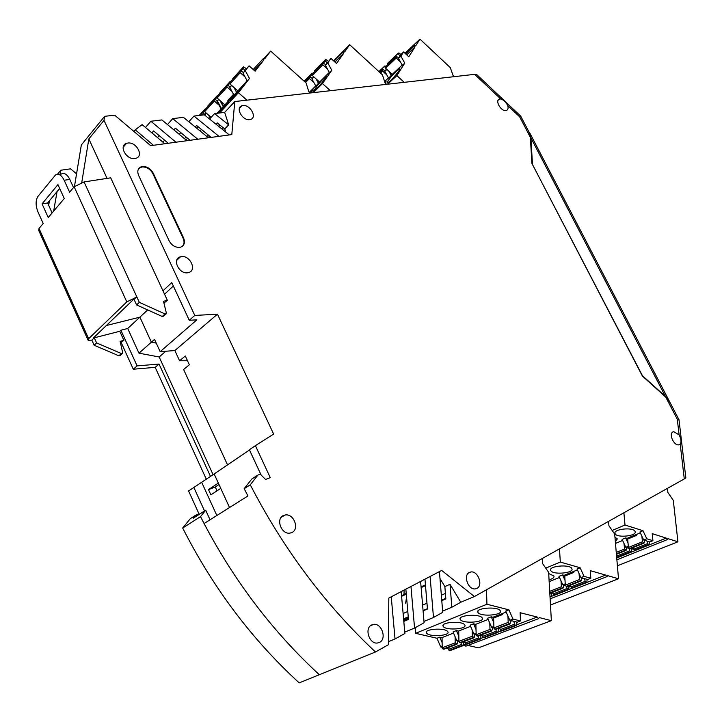 <?xml version="1.0" encoding="UTF-8"?>
<svg xmlns="http://www.w3.org/2000/svg" width="722" height="722" viewBox="0 0 722 722"><rect width="100%" height="100%" fill="white"/><g stroke="black" fill="none" stroke-linecap="round" stroke-linejoin="round"><path stroke-width="1.08" d="M199.218 514.38L188.586 490.969L214.154 473.957L218.324 483.063L208.496 489.597L215.282 487.007L219.001 484.543M195.617 515.246L190.31 518.676L182.684 528.026L200.517 516.627L205.689 510.219L193.144 518.288L195.617 515.246L197.873 514.353L198.424 514.894M210.039 519.786L205.689 510.219M200.517 516.627C231.672 577.654 271.273 630.36 319.314 674.727C273.214 632.183 234.794 581.788 204.073 523.549L247.935 495.942L244.171 488.686L250.263 484.796L257.925 475.058L251.834 478.984L244.171 488.686M405.665 603.168L406.54 597.112L405.665 603.168M404.067 590.1L404.049 594.45L401.549 595.767M208.496 489.597L210.896 494.85L220.761 488.37L229.533 507.521L214.154 473.957L249.496 449.996M210.499 476.439L159.048 364.059L155.185 367.354L206.33 479.255M159.048 364.059L137.108 365.892L120.89 330.234L119.771 331.281L93.309 338.049L106.36 325.523L139.906 317.148L151.367 342.174L156.25 343.121L151.367 342.174L138.967 353.175L159.156 356.975L165.816 351.235M213.089 474.679L159.156 356.975M120.89 330.234L127.713 328.492L138.967 353.175M137.108 365.892L133.29 369.222L155.185 367.354M127.713 328.492L139.906 317.148L106.36 325.523L133.137 299.81L136.855 296.968L126.801 301.895L88.644 338.726L88.156 340.333L91.856 340.134L94.293 337.797L93.309 338.049L133.137 299.81L134.139 299.567L136.602 304.937L162.242 316.48L163.704 316.11L166.484 313.592L163.506 301.273L167.378 300.334L110.701 177.829L84.068 181.935L74.158 186.79L126.801 301.895M57.516 174.246L60.765 170.248L70.539 168.84L76.568 173.803M406.224 593.475L404.049 594.45M60.765 170.248L60.061 174.282M57.065 191.565L53.672 211.077M49.484 200.716L48.672 205.31M215.282 487.007L217.024 490.825M204.543 510.95L193.83 487.404M216.844 515.508L201.718 482.386M182.684 528.026C213.098 587.879 251.933 639.502 299.188 682.886L375.458 651.984C325.252 604.856 283.52 549.126 250.263 484.796M121.251 342.697L133.29 369.222M184.489 138.678L186.05 136.972M195.229 126.982L196.601 125.484L211.212 137.397M188.821 121.747L193.965 116.071L218.956 136.341L231.798 134.59L234.785 101.549L224.668 112.379L228.675 124.852L224.768 128.967L225.733 132.036M261.138 475.067L249.379 449.734L255.389 445.654L270.263 477.63L265.561 479.462L260.236 474.164L257.925 475.058M227.538 464.887L183.605 369.511L189.354 364.772L185.301 355.991L179.579 360.774L187.503 360.765M135.249 129.816L142.126 124.635L164.778 143.741L153.443 145.293L135.249 129.816L133.868 131.422M151.909 132.884L153.615 130.944L168.262 143.263M150.889 121.251L161.89 119.933L186.935 140.718L175.942 142.216L150.889 121.251L145.492 127.478M159.192 135.637L157.468 137.577M153.443 145.293L150.681 145.663L114.69 115.177L104.627 116.323L103.995 120.348L88.833 138.931L81.766 182.467M179.579 360.774L174.868 350.549L160.167 351.668L154.526 339.367L151.367 342.174L139.906 317.148L147.667 309.918M164.544 294.206L173.352 286.002M103.995 120.348L194.787 315.442L189.263 320.279L171.755 282.582L162.973 290.813M107.073 178.388L88.833 138.931M404.753 632.111L414.554 628.068L410.971 586.481L401.188 591.607L404.871 633.483L395.033 638.979L391.234 596.814L388.815 598.078L388.382 644.737L375.458 651.984M405.854 589.17L408.49 619.431L403.806 621.407M74.474 186.447L81.342 144.951L104.627 116.323M228.675 124.852L214.578 113.598L224.668 112.379M403.58 618.835L408.264 616.841M423.065 610.55L427.424 608.691M408.39 618.276L403.706 620.261M424.96 579.161L427.451 609.016L423.092 610.866M408.291 617.157L403.607 619.151M214.578 113.598L209.56 119.022M520.697 116.134L476.809 74.664L474.643 74.339L234.785 101.549M193.965 116.071L204.344 114.825L229.316 134.924M388.409 641.687L395.033 638.979M189.263 320.279L196.871 319.837L160.167 351.668M442.622 611.083L451.828 607.247L460.798 602.238L450.023 584.306L444.86 586.571L445.844 598.917L441.783 600.65M451.828 607.247L450.023 584.306M174.868 350.549L217.466 314.178L194.787 315.442M388.553 626.164L388.517 630.342M255.389 445.654L273.629 434.084L217.466 314.178M423.985 621.434L433.48 617.5L442.721 612.328L439.436 571.589L420.61 581.445L424.094 622.743L414.554 628.068M433.48 617.5L430.095 576.472M167.477 124.563L172.738 118.625L183.424 117.343L208.441 137.776L218.956 136.341M224.768 128.967L217.178 122.866L215.959 124.166M173.885 129.879L175.419 128.173L190.057 140.285M410.971 586.481L420.61 581.445M175.942 142.216L164.778 143.741M180.807 132.631L179.255 134.337M426.973 603.231L422.605 605.108M407.795 611.489L403.111 613.501M391.234 596.814L401.188 591.607M172.738 118.625L197.765 139.238L186.935 140.718M162.874 142.144L164.616 140.203M440.005 578.548L444.86 586.571M197.765 139.238L208.441 137.776M460.798 602.238L474.399 596.543L441.674 570.416L439.436 571.589M198.135 126.729L196.754 128.227M187.558 138.218L185.987 139.924M200.057 130.935L201.447 129.437M208.162 137.55L209.57 136.061M218.694 126.368L219.921 125.068M445.799 598.348L441.738 600.081M425.438 584.874L421.07 586.833M685.846 477.856L684.285 478.93L680.205 444.111C681.559 441.918 681.198 438.85 679.122 434.906L677.281 419.22L679.023 420.06M528.982 132.009L530.354 137.333L531.915 163.425L642.418 376.081L665.774 397.136L670.124 402.705M529.407 132.83L520.688 116.116L519.659 116.82L530.354 137.333M507.719 105.556C505.923 102.073 503.604 99.88 500.752 98.977L499.507 99.076C494.597 100.232 501.005 111.657 505.969 110.592L506.357 110.502C508.044 109.825 508.496 108.174 507.719 105.556L519.659 116.82M474.399 596.543L684.285 478.93M680.205 444.111L678.806 444.824C673.933 445.97 668.455 433.76 672.994 431.9L673.725 431.666L679.122 434.906M134.933 158.506C126.413 160.167 118.372 145.618 126.521 143.344L127.722 143.064C136.268 141.512 144.183 155.988 136.016 158.253L134.933 158.506M291.661 532.619L290.073 533.071C281.291 534.876 275.344 518.369 283.674 515.427L285.136 515.012C293.854 513.152 299.955 529.497 291.661 532.619M379.655 642.327L377.435 643.013C369.339 644.304 364.159 628.384 371.532 625.017L373.635 624.368C381.676 623.032 386.992 638.789 379.655 642.327M476.998 588.34L475.311 588.881C468.271 590.154 462.892 575.371 469.309 572.474L470.906 571.968C477.901 570.66 483.379 585.298 476.998 588.34M188.243 272.636C179.39 275.1 171.403 258.873 180.437 256.815L180.807 256.725C189.696 254.379 197.557 270.524 188.505 272.573L188.243 272.636M242.899 105.565L241.897 105.782C235.047 107.659 242.529 120.926 249.713 119.608L250.624 119.41C257.483 117.542 250.101 104.338 242.899 105.565M142.324 166.511L141.313 166.746C137.866 168.253 136.972 171.132 138.615 175.392L169.165 240.877C171.863 245.588 175.5 247.736 180.103 247.294L180.536 247.186C184.327 245.633 185.346 242.556 183.587 237.944L153.208 173.127C150.591 168.524 146.963 166.313 142.324 166.511M182.612 246.085C184.318 244.036 184.498 241.455 183.162 238.359L152.802 173.569C150.185 168.966 146.557 166.764 141.927 166.953L138.886 168.406M532.132 163.84L642.418 375.684L665.458 396.513L530.914 137.866L532.43 163.614M530.914 137.866L529.975 133.362L528.784 131.639M669.872 402.208L665.458 396.513M87.913 339.8L38.717 230.462L39.015 228.468L43.194 223.504L37.977 211.943C35.504 205.544 35.504 200.355 37.968 196.375L55.549 174.941C58.599 173.253 61.469 175.022 64.159 180.256L69.61 192.187L74.158 186.79M64.267 198.523L48.239 217.53L42.066 203.875L57.931 184.606L64.267 198.523M163.93 303.05L167.378 300.334M73.518 187.549L69.799 179.408C67.11 174.192 64.231 172.432 61.171 174.119L58.888 174.453M52.119 212.927L47.616 202.972L59.673 188.415M94.293 337.797L96.604 342.932L121.377 353.545L122.803 353.157L120.114 341.362L123.895 340.369L119.771 331.281M120.466 342.905L123.895 340.369M91.856 340.134L94.158 345.251L96.604 342.932M94.158 345.251L118.877 355.811L121.377 353.545M118.877 355.811L120.303 355.423L122.803 353.157M42.066 203.875L47.616 202.972M84.068 181.935L139.328 302.356L136.602 304.937M139.328 302.356L165.022 313.962L162.242 316.48M165.022 313.962L166.484 313.592M615.063 533.612C612.599 529.127 633.329 526.807 635.035 531.401L635.089 531.527C637.3 536.04 616.796 538.233 615.099 533.693L615.063 533.612M614.954 537.195L617.319 538.928L615.343 541.771M623.898 512.773L624.999 525.011L612.166 530.462M624.999 525.011L642.995 530.715L646.777 538.765L652.923 540.697L652.21 533.648L666.207 538.089L667.462 539.56L616.886 559.83M667.426 488.379L667.877 492.485L673.301 500.355L677.931 541.807L667.94 538.639L667.462 539.56M615.478 543.413L622.608 540.462M616.732 557.989L666.207 538.089M628.321 546.292L625.784 547.321L622.111 539.388L625.622 537.926L628.023 543.052M640.333 532.863L627.039 538.368L625.622 537.926M646.777 538.765L643.672 540.029L639.927 531.997L642.995 530.715M677.931 541.807L617.391 565.786M652.923 540.697L649.818 541.951L643.672 540.029M616.66 557.213L617.734 557.375M631.407 549.045L631.199 551.951L617.545 557.447M624.043 543.567L624.53 549.063L616.254 552.429M626.687 547.601L626.091 550.399L624.53 549.063M629.133 548.603L629.683 550.823L616.57 556.12M631.199 551.951L629.683 550.823M625.784 547.321L628.7 548.215M630.288 548.702L631.903 549.198L633.42 548.585M646.966 541.058L647.607 543.594L633.582 549.252L635.297 550.308M633.582 549.252L633.158 547.538M636.479 534.461L636.569 535.381L627.662 539.063L628.429 547.475L629.223 548.63L630.18 548.747M627.914 538.007L627.996 538.928M649.313 541.798L649.132 544.74L635.107 550.381M641.894 536.211L642.427 541.78L628.429 547.475M644.575 540.318L644.006 543.143L642.427 541.78M649.132 544.74L647.607 543.594M550.814 570.615L550.787 570.561C547.79 566.048 569.875 563.909 571.815 568.548L571.815 568.557C574.703 573.078 552.926 575.19 550.814 570.615M548.702 573.584L553.891 575.93C554.469 577.492 552.853 578.764 549.045 579.766M559.496 548.855L560.308 562.077L545.751 568.151M560.308 562.077L580.118 567.754L584.053 576.355L590.822 578.268L590.253 570.66L605.632 575.073L606.958 576.625L550.128 598.836M608.565 521.365L608.935 525.778L614.693 534.127L618.501 578.764L607.536 575.614L606.958 576.625M549.153 581.652L559.496 577.465M551.391 596.354L555.101 594.982M569.026 589.441L572.844 588.024M587.176 582.32L605.632 575.073M565.245 583.845L562.817 584.811L558.99 576.337L562.546 574.892L565.019 580.308M577.419 569.929L564.099 575.335L562.546 574.892M584.053 576.355L580.912 577.609L577.004 569.017L580.118 567.754M618.501 578.764L550.48 605M590.822 578.268L587.672 579.513L580.912 577.609M550.29 593.177L553.088 593.159M554.054 594.892L568.449 589.639L567.041 588.484L553.26 593.908L554.054 594.892L567.853 589.477M553.26 593.908L552.871 592.148M569.008 586.517L568.674 589.657L554.875 595.072M561.021 580.84L561.382 586.715L549.704 591.354M563.819 585.091L563.052 588.123L561.382 586.715M566.599 586.499L567.041 588.484M551.4 593.475L551.536 595.776L550.029 596.977M551.039 596.58L549.983 596.291M562.817 584.811L565.398 585.524M567.898 586.21L569.541 586.661L570.813 586.165M571.797 587.925L586.598 582.519L585.172 581.345L570.985 586.932L571.797 587.925L585.993 582.356M570.985 586.932L570.588 585.145M573.683 571.445L573.755 572.438L564.748 576.084L565.326 585.154L566.165 586.381L567.23 586.472M565.055 574.947L565.118 575.93M587.13 579.36L586.815 582.537L572.618 588.114M579.071 573.575L579.486 579.531L565.326 585.154M581.914 577.898L581.174 580.957L579.486 579.531M584.549 578.638L585.172 581.345M395.999 74.709C391.369 80.106 388.418 82.859 387.154 82.994C386.965 82.362 388.228 80.368 390.945 77.019C395.548 71.659 398.49 68.906 399.789 68.752C399.988 69.366 398.724 71.352 395.999 74.709M387.633 84.212L396.874 75.584L404.185 82.335M396.874 75.584L404.753 63.13L400.909 56.181L403.607 51.966L408.769 56.776L414.861 47.147L414.599 45.594L415.61 45.964L419.942 39.114L450.311 67.642L452.992 75.359L454.355 76.64M392.217 74.339L388.635 78.247L384.844 71.406L386.92 69.438M388.454 77.931L384.618 81.523M384.817 82.127L386.035 81.613L385.413 83.274M402.199 65.025L392.254 74.366L385.575 68.202L385.566 66.586M414.861 47.147L406.703 54.845M404.753 63.13L402.38 65.35L398.535 58.428L400.909 56.181M404.997 53.257L419.942 39.114M398.535 58.428L401.242 54.213L403.607 51.966M388.932 71.307L391.342 75.702M384.844 71.406L386.414 68.978M386.27 69.204L384.51 66.397L384.934 65.882L385.882 66.289M386.757 74.871L382.597 71.036L382.651 69.393L385.196 70.855M385.575 68.202L396.279 58.031L400.493 61.948M399.943 56.235L398.165 53.392L399.41 53.175L400.972 54.628M396.279 58.031L396.324 56.388L398.887 57.886M387.84 63.076L387.714 64.538M478.081 612.617L477.955 612.427C474.67 608.032 497.485 606.146 500.166 610.613L500.256 610.758C503.414 615.162 480.942 617.021 478.081 612.617M460.455 619.729L460.293 619.494C457.107 615.243 479.345 613.474 482.115 617.779L482.242 617.969C485.319 622.229 463.407 623.97 460.455 619.729M443.362 626.624L443.164 626.353C440.059 622.238 461.755 620.586 464.616 624.738L464.778 624.963C467.766 629.079 446.395 630.712 443.362 626.624M426.774 633.311L426.54 633.004C423.516 629.024 444.698 627.481 447.64 631.488L447.83 631.741C450.745 635.73 429.879 637.255 426.774 633.311M486.493 589.766L486.935 604.242L415.592 633.311L415.583 627.49M486.935 604.242L508.893 609.837L512.99 619.079L520.481 620.956L520.12 612.698L537.141 617.03L538.54 618.682L466.177 646.055M542.24 558.53L542.502 563.44L548.63 572.329L551.364 620.658L539.244 617.572L538.54 618.682M467.883 645.405L478.415 647.842L551.364 620.658M463.686 644.439L465.843 646.181M415.592 633.311L436.972 638.257L440.727 646.975L442.18 647.309M446.431 648.275L448.172 648.582M458.894 639.963L456.845 640.748L453.037 631.912L456.394 630.577L458.732 631.136M476.132 633.311L473.975 634.142L470.085 625.171L473.542 623.808L475.897 624.377M489.787 623.113L489.985 629.431L476.168 634.746L475.888 624.25L488.162 619.413M472.179 629.99L472.332 636.217L458.921 641.38L458.723 631.01L470.591 626.335M455.095 636.669L455.203 642.815L442.189 647.814L442.063 637.571L453.533 633.059M464.517 644.629L467.107 644.132M480.87 638.41L483.262 637.508M498.577 631.687L502.232 630.802M516.835 624.747L537.141 617.03M493.893 626.452L491.628 627.328L487.648 618.231L491.222 616.823L493.767 622.572M506.185 612.03L492.946 617.247L491.222 616.823M512.99 619.079L509.822 620.297L505.761 611.074L508.893 609.837M436.972 638.257L439.752 637.156L442.063 637.697M520.481 620.956L517.313 622.165L509.822 620.297M442.171 646.416L440.727 646.975M439.752 637.156L442.126 642.634M456.394 630.577L458.822 636.145M456.845 640.748L458.921 641.235M462.585 642.084L464.941 642.174M473.542 623.808L476.033 629.458M473.975 634.142L476.168 634.665M479.751 635.513L482.215 635.577M495.87 629.34L496.231 631.172L482.386 636.452L483.244 637.499L484.408 637.571M482.386 636.452L482.034 634.638M476.168 634.746L477.052 636.037L478.226 636.1M498.496 628.997L498.586 631.515L497.99 632.409L484.128 637.67M492.756 627.598L491.772 630.911L489.985 629.431M497.99 632.409L496.231 631.172M465.103 643.04L465.952 644.078L479.399 638.961L478.542 637.923L465.103 643.04L464.76 641.253M458.921 641.38L459.797 642.652L460.961 642.706M480.807 635.766L480.879 638.248L480.274 639.132L466.827 644.241M475.103 634.412L474.101 637.679L472.332 636.217M478.19 636.109L478.542 637.923M480.274 639.132L479.399 638.961M461.033 642.679L461.367 644.466L448.326 649.439L449.165 650.459L450.311 650.513M448.326 649.439L448.001 647.67M442.189 647.814L443.046 649.069L444.21 649.123M463.641 642.327L463.695 644.773L463.091 645.658L450.032 650.612M455.203 642.815L456.954 644.241L457.974 641.01M463.091 645.658L461.367 644.466M491.628 627.328L493.938 627.887M497.44 628.745L500.021 628.772M500.202 629.665L501.068 630.73L515.364 625.297L514.479 624.223L500.202 629.665L499.832 627.824M502.629 613.438L502.665 614.503L493.613 618.059L493.938 627.905L494.841 629.214L496.023 629.286M494.001 616.832L494.038 617.897M516.735 622.021L516.844 624.566L516.248 625.478L501.961 630.902M507.936 616.01L508.189 622.427L493.938 627.905M510.959 620.586L510.003 623.934L508.189 622.427M513.883 621.317L514.479 624.223M516.248 625.478L515.364 625.297M322.12 82.588C317.364 88.147 314.458 91.053 313.411 91.315L317.87 84.907C322.59 79.384 325.496 76.478 326.57 76.189L322.12 82.588M313.357 92.642L322.472 83.571L330.378 90.71M322.472 83.571L331.786 70.278L327.77 62.913L330.956 58.419L336.524 63.5L343.708 53.257L343.473 51.605L344.593 51.984L349.692 44.71L382.407 74.808L385.097 82.985L386.568 84.33M319.566 82.046L315.875 86.162L311.922 78.915L313.899 76.92M315.74 85.918L309.431 92.217M309.702 92.452L313.023 89.699L311.101 92.894M329.304 72.362L319.593 82.064L312.382 75.557L312.391 73.879M343.708 53.257L334.936 62.056M331.786 70.278L329.44 72.615L325.423 65.278L327.77 62.913M333.636 60.865L349.692 44.71M325.423 65.278L330.956 58.419M316.055 78.869L318.546 83.49M311.922 78.915L313.565 76.622M311.94 74.565L312.057 73.202L313.023 73.238M313.899 82.534L309.449 78.536L309.079 77.344L309.576 76.794L312.346 78.319M312.382 75.557L322.942 64.872L327.445 68.96M323.348 63.103L325.46 60.964L325.721 59.384L328.311 61.217M325.46 60.964L327.102 62.922M322.942 64.872L322.563 63.671L323.05 63.121L325.848 64.691M315.072 70.133L314.783 71.46M217.313 113.264L218.035 112.713L217.782 113.21M221.04 108.887L216.943 113.309M218.252 113.155L223.269 106.712L221.112 109.031L217.051 101.432L218.676 99.374M223.269 106.712L219.966 100.502M211.131 117.325L204.642 111.693L204.29 110.448L205.743 108.805M204.642 111.693L214.344 101.062L219.046 105.159M217.151 96.288L218.143 95.205M214.344 101.062L213.992 99.807L214.551 99.221L217.575 100.773M207.855 105.972L207.385 107M208.586 115.123L210.255 118.273M204.669 115.078L206.321 113.146M217.051 101.432L218.712 99.401M206.185 113.029L204.624 115.006M202.404 115.06L201.591 113.408L202.151 112.822L205.147 114.338M238.747 91.577L230.237 100.8L235.552 93.905L244.045 84.691L238.747 91.577M218.333 113.146L230.85 98.905L219.145 113.047M217.936 113.192L221.492 108.625L217.439 101.008M219.569 112.993L238.431 92.705L246.915 100.177M263.882 58.464L270.678 51.1L306.101 82.94L308.781 91.631L310.298 92.985M238.431 92.705L249.478 78.454L245.272 70.621L249.054 65.81L255.101 71.189L263.602 60.233L263.395 58.482L264.649 58.879L270.678 51.1M247.114 80.765L233.973 95.169L229.84 87.479L231.681 85.458M233.91 95.06L221.492 108.625M249.478 78.454L247.195 80.909L242.989 73.112L249.054 65.81M263.602 60.233L254.198 70.395M221.103 101.504L223.649 106.296M237.782 90.837L229.966 83.951L229.984 82.2M229.966 83.951L240.245 72.687L245.074 76.974M241.067 70.891L243.242 68.509L243.585 66.821L246.419 68.743M243.242 68.509L244.993 70.566M240.245 72.687L239.866 71.415L240.426 70.828L243.504 72.462M233.152 78.193L232.692 79.23M233.982 87.488L236.572 92.362M242.989 73.112L245.272 70.621M231.527 85.322L229.84 87.479M229.84 82.38L230.887 81.207M231.87 91.27L227.105 87.073L226.744 85.81L227.304 85.223L230.354 86.82M224.876 104.798L217.123 98.021L227.105 87.073M227.087 85.386L217.105 96.333L217.123 98.021M220.327 92.281L219.858 93.319M228.459 100.936L227.863 100.412L233.504 94.311M228.107 100.15L228.703 100.674M406.287 594.215L401.603 596.318M222.936 127.496L221.708 128.796M445.411 593.439L441.341 595.199M425.502 585.632L421.134 587.591M677.281 419.22L665.774 397.136M500.752 98.977L474.643 74.339M39.015 228.468L88.644 338.726M64.159 180.256L69.799 179.408M630.992 551.933L617.337 557.429M616.371 553.846L625.324 550.218M630.441 551.77L616.787 557.267M616.408 554.216L625.875 550.381M648.916 544.713L634.891 550.363M626.633 548.251L627.562 547.872M629.223 548.63L643.239 542.953M648.374 544.55L634.34 550.2M629.774 548.801L643.789 543.124M644.529 540.968L645.459 540.588M549.794 592.861L562.23 587.943M550.823 596.562L550.02 596.877M549.812 593.258L562.835 588.105M563.747 585.732L564.721 585.343M566.165 586.381L580.344 580.768M566.77 586.553L580.948 580.939M581.851 578.539L582.834 578.151M380.485 73.039L382.597 71.036M378.915 71.586L384.754 66.018M382.227 69.908L379.7 72.317M395.9 56.903L385.205 67.083M387.723 63.193L398.409 53.013M378.987 71.659L384.51 66.397M382.47 69.538L379.619 72.245M396.143 56.524L385.449 66.704M387.488 63.563L398.165 53.392M497.765 632.4L483.902 637.661M477.052 636.037L490.879 630.73M480.058 639.123L466.611 644.223M459.797 642.652L473.217 637.508M443.046 649.069L456.069 644.078M462.874 645.649L449.815 650.603M497.106 632.237L483.244 637.499M477.72 636.19L491.547 630.893M460.455 642.806L473.876 637.661M443.705 649.213L456.728 644.232M462.215 645.495L449.165 650.459M516.031 625.46L501.736 630.893M492.666 628.212L493.677 627.824M475.004 635.008L476.015 634.629M457.874 641.605L458.867 641.226M494.841 629.214L509.1 623.745M495.509 629.376L509.777 623.916M510.869 621.209L511.889 620.812M305.568 82.461L309.449 78.536M304.17 81.207L312.057 73.202M309.079 77.344L304.756 81.73M322.563 63.671L312.021 74.366M314.991 70.224L325.523 59.529M304.233 81.261L311.769 73.599M309.368 76.938L304.702 81.685M322.851 63.274L312.31 73.969M314.702 70.621L325.234 59.926M309.873 76.776L311.931 74.682M213.992 99.807L204.29 110.448M207.81 106.026L217.512 95.376M214.335 99.374L204.633 110.024M207.476 106.45L217.169 95.8M215.183 99.266L216.762 97.542M201.465 115.168L201.934 114.654M199.236 115.439L205.111 108.986M201.591 113.408L199.814 115.367M199.29 115.43L204.777 109.41M201.934 112.984L199.75 115.376M202.783 112.867L204.281 111.224M239.866 71.415L229.605 82.678M233.116 78.247L243.377 66.975M240.209 70.982L229.939 82.254M232.773 78.671L243.034 67.408M220.282 92.326L230.255 81.378M226.744 85.81L216.771 96.766M219.948 92.759L229.921 81.803M227.944 85.286L229.596 83.472M678.978 419.653L685.855 477.955M678.942 419.608L669.547 401.594M126.521 143.344L123.182 147.225M180.437 256.815L176.691 260.398M239.37 108.453L241.897 105.782M673.725 431.666L672.453 432.27M140.916 167.197L141.313 166.746M498.135 100.223L499.507 99.076M373.635 624.368L370.494 625.73M208.18 134.915L206.772 136.413M470.906 571.968L468.488 573.033M285.136 515.012L281.21 517.313M669.231 400.972L529.975 133.362M615.009 532.656L615.099 533.693M616.417 554.325L626.091 550.399M629.99 548.819L644.006 543.143M550.715 569.396L550.787 570.561M549.821 593.358L563.052 588.123M566.996 586.571L581.174 580.957M405.755 53.96L414.347 45.829M477.919 611.128L477.955 612.427M460.266 618.231L460.293 619.494M443.146 625.117L443.164 626.353M426.531 631.804L426.54 633.004M477.946 636.208L491.772 630.911M460.681 642.815L474.101 637.679M443.931 649.231L456.954 644.241M495.734 629.394L510.003 623.934M333.961 61.162L343.167 51.912M253.214 69.511L263.025 58.87"/></g></svg>
